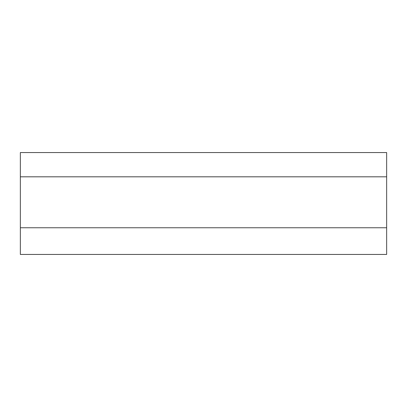 <?xml version="1.0" encoding="UTF-8"?>
<svg xmlns="http://www.w3.org/2000/svg" width="407" height="407" viewBox="0 0 407 407"><rect width="100%" height="100%" fill="white"/><g stroke="black" fill="none" stroke-linecap="round" stroke-linejoin="round"><path stroke-width="0.31" stroke-dasharray="2.04 1.53" d="M386.65 164.687L386.65 176.816L20.35 176.816L386.65 176.816L20.35 176.816L20.35 152.559L386.65 152.559L20.35 152.559L20.35 227.757L20.35 152.559L386.65 152.559L386.65 227.757L386.65 164.687M386.65 227.757L20.35 227.757L20.35 254.441L386.65 254.441L386.65 227.757L20.35 227.757L386.65 227.757L20.35 227.757L386.65 227.757L386.65 176.816M20.35 227.757L20.35 176.816"/><path stroke-width="0.61" d="M20.35 176.816L20.35 152.559L386.65 152.559L386.65 176.816L20.35 176.816L20.35 227.757L386.65 227.757L386.65 176.816M386.65 227.757L386.65 254.441L20.35 254.441L20.35 227.757"/></g></svg>
